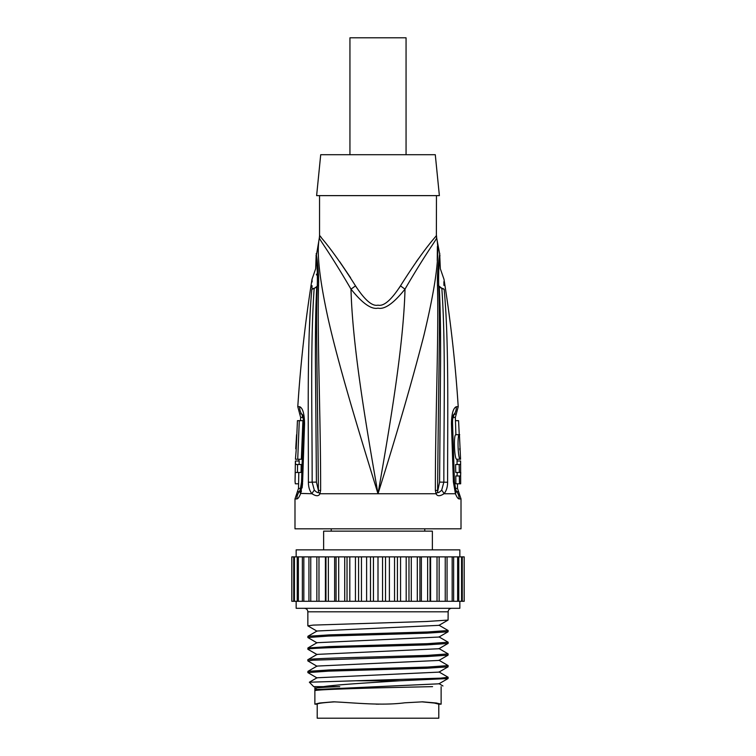 <?xml version="1.0" encoding="UTF-8"?>
<svg xmlns="http://www.w3.org/2000/svg" width="756" height="756" viewBox="0 0 756 756"><rect width="100%" height="100%" fill="white"/><g stroke="black" fill="none" stroke-linecap="round" stroke-linejoin="round"><path stroke-width="1.13" d="M317.208 704.167L317.208 718.2L438.792 718.2L438.792 704.167L441.126 704.167L436.325 703.004L422.642 701.833L404.677 702.806C381.213 705.953 351.455 702.485 333.358 701.833L319.684 703.004L314.874 704.167L317.208 704.167C317.492 703.392 323.426 702.607 335.012 701.833M376.063 704.157L379.134 704.167M421.839 701.842L434.398 703.052L438.792 704.167M437.157 703.675L436.155 703.43M435.447 703.269L434.142 702.995M432.574 686.637L378 687.847C344.263 688.82 314.005 689.793 314.874 690.767L314.874 704.167M378 668.512L329.55 669.929L307.928 671.356L307.853 672.604L328.397 671.148L426.45 668.266L448.072 666.849L448.147 665.592L427.603 667.057L378 668.512M314.874 686.637L314.874 688.347C315.346 687.78 323.634 687.204 339.746 686.637L313.702 686.637L309.355 682.214L440.502 678.16L448.147 677.282L438.952 671.923M442.959 685.975L438.943 683.613M356.322 680.787L399.678 680.787L448.072 678.538L438.943 683.811L317.057 689.463L314.874 690.767L314.874 688.347L316.925 689.538M317.057 666.272L307.853 660.914L313.192 660.186L426.441 656.577L448.072 655.159L438.943 660.432L317.057 666.074L307.928 671.356M448.072 666.849L438.952 672.122L317.057 677.773L309.355 682.214M438.943 660.234L448.147 665.592M317.057 677.962L307.853 672.604M448.072 655.159L448.147 653.902L427.603 655.367L378 656.822C340.521 657.796 306.889 658.769 307.853 659.742L317.057 654.384L438.943 648.742L448.147 643.375L448.147 642.213L427.603 643.668L329.559 646.55L307.928 647.968L307.853 649.224C306.889 648.251 340.521 647.278 378 646.304L426.441 644.887L448.072 643.469M317.057 654.583L307.928 649.309L316.925 654.46M399.678 680.787C369.618 682.715 336.609 684.662 323.426 686.637M448.072 678.538L448.147 677.282M378 633.443L329.55 634.86L307.928 636.278L307.853 637.535L328.397 636.07L426.45 633.188L448.072 631.77L448.147 630.523L427.603 631.978L378 633.443M438.952 636.854L448.147 642.213M438.943 648.544L448.147 653.902M317.057 631.203L307.853 625.845L313.192 625.108L426.441 621.498L448.072 620.081L438.943 625.354L317.057 631.005L307.928 636.278M448.072 631.77L438.952 637.043L317.057 642.694L307.928 647.968M438.943 625.165L448.147 630.523M317.057 642.893L307.853 637.535M448.072 620.081L448.147 611.812C448.336 609.705 449.499 608.533 451.653 608.306M307.853 625.845L307.853 611.812L448.147 611.812M296.163 601.294L296.163 608.306L459.837 608.306L459.837 601.294M464.184 601.294L464.184 556.87M291.816 601.294L291.816 556.87M459.837 556.87L459.837 549.858L296.163 549.858L296.163 556.87M463.872 601.294L462.285 601.294L462.285 556.87L463.872 556.87M462.285 601.294L461.566 601.294L461.566 556.87L462.285 556.87M461.566 601.294L458.76 601.294L458.76 556.87L461.566 556.87M458.76 601.294L457.645 601.294L457.645 556.87L458.76 556.87M457.645 601.294L453.647 601.294L453.647 556.87L457.645 556.87M453.647 601.294L452.173 601.294L452.173 556.87L453.647 556.87M452.173 601.294L447.07 601.294L447.07 556.87L452.173 556.87M447.07 601.294L445.246 601.294L445.246 556.87L447.07 556.87M445.246 601.294L439.151 601.294L439.151 556.87L445.246 556.87M439.151 601.294L437.025 601.294L437.025 556.87L439.151 556.87M437.025 601.294L430.041 601.294L430.041 556.87L430.599 556.87L430.599 601.294M437.025 556.87L430.599 556.87M430.041 601.294L427.641 601.294L427.641 556.87L430.041 556.87M427.641 601.294L419.92 601.294L419.92 556.87L421.366 556.87L421.366 601.294M427.641 556.87L421.366 556.87M419.92 601.294L417.303 601.294L417.303 556.87L419.92 556.87M417.303 601.294L408.977 601.294L408.977 556.87L411.283 556.87L411.283 601.294M417.303 556.87L411.283 556.87M408.977 601.294L406.189 601.294L406.189 556.87L408.977 556.87M406.189 601.294L397.429 601.294L397.429 556.87L400.557 556.87L400.557 601.294M406.189 556.87L400.557 556.87M397.429 601.294L394.537 601.294L394.537 556.87L397.429 556.87M394.537 601.294L385.513 601.294L385.513 556.87L389.387 556.87L389.387 601.294M394.537 556.87L389.387 556.87M385.513 601.294L382.555 601.294L382.555 556.87L385.513 556.87M382.555 601.294L373.445 601.294L373.445 556.87L378 556.87L378 601.294M382.555 556.87L378 556.87M373.445 601.294L370.487 601.294L370.487 556.87L373.445 556.87M370.487 601.294L361.462 601.294L361.462 556.87L366.613 556.87L366.613 601.294M370.487 556.87L366.613 556.87M361.462 601.294L358.571 601.294L358.571 556.87L361.462 556.87M358.571 601.294L349.811 601.294L349.811 556.87L355.443 556.87L355.443 601.294M358.571 556.87L355.443 556.87M349.811 601.294L347.023 601.294L347.023 556.87L349.811 556.87M347.023 601.294L338.697 601.294L338.697 556.87L344.717 556.87L344.717 601.294M347.023 556.87L344.717 556.87M338.697 601.294L336.08 601.294L336.08 556.87L338.697 556.87M336.08 601.294L328.359 601.294L328.359 556.87L334.634 556.87L334.634 601.294M336.08 556.87L334.634 556.87M328.359 601.294L325.959 601.294L325.959 556.87L328.359 556.87M325.959 601.294L318.975 601.294L318.975 556.87L325.401 556.87L325.401 601.294M325.959 556.87L325.401 556.87M318.975 601.294L316.849 601.294L316.849 556.87L318.975 556.87M316.849 601.294L310.754 601.294L310.754 556.87L316.849 556.87M310.754 601.294L308.93 601.294L308.93 556.87L310.754 556.87M308.93 601.294L303.827 601.294L303.827 556.87L308.93 556.87M303.827 601.294L302.353 601.294L302.353 556.87L303.827 556.87M302.353 601.294L298.355 601.294L298.355 556.87L302.353 556.87M298.355 601.294L297.24 601.294L297.24 556.87L298.355 556.87M297.24 601.294L294.434 601.294L294.434 556.87L297.24 556.87M294.434 601.294L293.715 601.294L293.715 556.87L294.434 556.87M293.715 556.87L292.128 556.87M293.715 601.294L292.128 601.294M432.366 549.858L432.366 531.147L323.634 531.147L323.634 549.858M453.591 414.59L456.303 413.891L458.212 406.709L456.303 406.709C453.231 408.098 451.615 413.787 451.445 423.766L453.392 481.959L455.433 493.734C456.785 497.108 458.032 498.828 459.147 498.913L461.009 498.913L461.009 528.813L294.991 528.813L294.991 498.913L297.344 491.891L299.896 491.343M299.697 406.709A11.69 11.416 89.9 0 0 301.559 413.891L299.697 413.891L297.788 406.709L299.697 406.709C302.769 408.098 304.385 413.787 304.555 423.766L302.608 481.959L300.567 493.734C299.215 497.108 297.968 498.828 296.853 498.913L294.991 498.913M439.255 286.6C440.257 263.211 440.257 263.211 439.255 286.6L439.255 286.6A11.69 3.695 177 0 0 441.816 288.263C442.08 270.563 442.08 270.563 441.816 288.263A11.69 3.071 174.3 0 1 444.169 289.302C443.781 276.186 443.781 276.186 444.169 289.302L444.188 289.52C448.988 341.24 447.571 413.674 447.609 482.252C447.561 487.176 446.352 491.003 443.989 493.734C439.916 496.38 437.28 496.38 436.07 493.734L435.371 490.427L437.601 490.436C438.867 345.086 440.323 327.32 438.716 285.844L437.45 285.05C437.091 265.384 440.474 251.134 439.671 253.912C440.266 252.381 436.959 267.293 437.45 285.05C438.82 339.255 435.229 419.353 435.371 490.427M318.541 285.485L318.55 285.05C317.18 339.576 320.771 419.476 320.629 490.427L319.93 493.734C318.72 496.38 316.084 496.38 312.011 493.734C309.648 491.003 308.439 487.166 308.391 482.252C308.429 413.683 307.021 341.221 311.812 289.539L311.831 289.302C312.219 276.186 312.219 276.186 311.831 289.302L311.812 289.52M320.629 490.427L318.399 490.436L316.414 482.101L315.413 359.043C315.365 327.272 315.658 309.346 316.736 286.836L317.284 285.844C317.907 266.036 315.602 253.506 316.15 255.519C315.602 253.553 317.898 265.838 317.284 285.844C315.724 324.9 317.057 342.619 318.399 490.436L318.503 492.184C318.219 493.214 316.83 492.543 314.326 490.162L312.152 482.196C312.219 415.157 310.225 343.933 314.165 288.508L314.184 288.263C313.92 270.563 313.92 270.563 314.184 288.263A11.69 3.071 5.7 0 0 311.831 289.302M314.326 490.162A11.69 7.456 -39.2 0 0 312.011 493.734L300.69 493.413M301.134 492.062L301.436 490.984M302.098 487.894L302.57 483.396M297.788 406.709C300.529 364.005 305.273 321.517 312.02 279.257L312.105 281.95M312.067 285.692L311.935 288.017M310.262 310.593L309.185 333.746M299.697 413.891L300.652 417.444L302.495 417.444A5.85 5.708 90 0 0 301.559 413.891L302.4 414.59M302.495 417.444L303.288 418.465M300.982 487.677L300.293 488.395A5.85 5.717 -90 0 1 299.14 491.891A11.69 11.425 -90 0 0 296.853 498.913M296.154 450.481L295.435 459.251L301.332 459.251L302.91 420.667L297.439 420.667L296.163 450.009M297.439 472.462L301.049 472.462L301.2 464.515L295.605 464.515L295.388 461.009L295.048 481.374L295.275 472.462L297.439 472.462L297.59 464.515M297.344 491.891L298.516 488.395L298.79 472.462M299.13 464.515L299.206 461.009L295.69 461.009M297.722 459.251L299.291 420.667M296.749 434.7L295.738 448.733L296.579 434.7M298.535 483.802L295.331 483.802L295.048 481.374M459.147 498.913A11.69 11.425 -90.1 0 0 456.86 491.891A5.85 5.717 -90 0 1 455.707 488.395L455.017 487.677M461.009 498.913L458.656 491.891L456.104 491.343M443.923 285.437L443.895 281.619M444.188 289.52A11.69 3.024 174.3 0 0 441.835 288.508C445.775 343.942 443.781 415.148 443.848 482.196L441.674 490.162C439.17 492.543 437.781 493.214 437.497 492.184L439.586 482.101L447.609 482.252M437.403 246.437L437.242 260.659M321.281 237.45L319.618 235.428A11.69 11.68 89.8 0 1 319.41 237.63C318.796 239.104 327.386 248.648 350.982 289.104C352.457 344.415 364.987 419.571 378 493.734C396.616 434.7 411.888 382.035 423.814 335.749C435.872 285.57 440.124 252.863 436.59 237.63A11.69 11.68 90 0 1 436.382 235.428L436.458 195.624M438.716 285.844C438.102 265.951 440.398 253.477 439.85 255.519C440.389 253.591 438.102 265.914 438.716 285.844L441.816 288.263M439.264 286.836C440.342 309.346 440.635 327.301 440.587 359.062L439.586 482.101M316.206 256.369L319.41 237.63C316.462 251.238 319.278 277.849 327.868 317.473C338.197 363.92 357.871 428.539 378 493.734C391.013 419.571 403.543 344.405 405.018 289.104C428.614 248.648 437.204 239.104 436.59 237.63L439.68 253.884L440.332 268.749L443.98 279.257C450.727 321.517 455.471 364.005 458.212 406.709M319.334 237.63L319.618 235.428C319.212 236.052 329.701 245.01 355.49 285.806A11.69 2.731 144.8 0 1 350.982 289.104C362.341 303.326 371.347 309.676 378.009 308.155C384.662 309.676 393.668 303.326 405.018 289.104A11.69 2.731 35.2 0 1 400.51 285.806L399.206 287.97M356.719 287.847L355.49 285.806C364.751 300.066 372.254 306.52 377.991 305.159C383.736 306.53 391.239 300.085 400.51 285.806C426.299 245.01 436.788 236.052 436.382 235.428M318.493 345.69L318.342 333.5M317.284 285.844L318.55 285.05C318.909 265.46 315.526 251.086 316.329 253.912C315.734 252.353 319.041 267.388 318.55 285.05L318.569 284.842M318.654 282.366L318.493 274.343M317.775 265.961L317.236 261.415M314.184 288.263A11.69 3.695 3 0 0 316.745 286.6C315.743 263.211 315.743 263.211 316.745 286.6L314.165 288.508A11.69 3.081 5.6 0 0 311.812 289.548M316.443 274.173L316.518 274.976M418.682 258.429L416.282 261.708M319.542 235.428L319.542 195.624M350.586 277.764L339.718 261.708M378 195.624L316.622 195.624L320.714 154.706L435.286 154.706L439.378 195.624L378 195.624M406.057 154.706L406.057 37.8L349.943 37.8L349.943 154.706M452.712 418.465L453.505 417.444L455.348 417.444L455.896 434.7C453.42 434.057 454.347 459.856 456.747 459.251L460.565 459.251L459.421 434.7C457.059 434.038 457.975 459.875 460.272 459.251M459.374 475.968L455.792 475.968L455.877 483.802L460.669 483.802L460.612 461.009L460.612 464.515L459.166 464.515L459.317 472.462L460.763 472.462L460.593 475.968L459.374 475.968L459.45 483.802M457.248 472.462L457.068 475.968M459.166 464.515L455.594 464.515L455.745 472.462L459.317 472.462M460.536 461.009L457.021 461.009L457.106 464.515M456.303 406.709A11.69 11.416 90 0 1 454.441 413.891L454.167 413.967M455.528 420.667L458.561 420.667L459.251 434.7M459.79 448.733L459.837 450.009M455.896 434.7L459.724 434.7M459.639 448.733L460.187 448.733M316.972 654.488L308.155 659.572M455.651 490.153A11.69 7.276 -17.9 0 1 455.433 493.734L443.989 493.734A11.69 7.456 -140.8 0 0 441.674 490.162M437.497 492.184A11.69 4.536 -25.4 0 1 436.07 493.734L319.93 493.734A11.69 4.536 -154.6 0 1 318.503 492.184M308.391 482.252L316.414 482.101M304.555 423.766L303.884 423.729M302.608 481.959L301.54 481.988L299.981 491.211M300.567 493.734A11.69 7.276 -162.1 0 1 300.349 490.153M298.516 488.395L300.293 488.395M455.707 488.395L457.484 488.395L458.656 491.891M453.392 481.959L453.987 482.007M451.445 423.766L452.56 423.7C452.457 419.552 452.816 416.499 453.619 414.543L453.534 414.704M453.505 417.444A5.85 5.708 90 0 1 454.441 413.891M441.126 686.637L441.126 704.167M307.853 660.914L307.853 659.742M307.853 611.812C307.664 609.705 306.501 608.533 304.347 608.306M424.759 531.147L424.759 528.813M302.381 414.543L302.381 414.543C303.014 415.639 303.364 418.692 303.44 423.7L301.54 481.988M300.652 417.444L300.472 420.667M298.941 459.251L298.894 461.009M456.019 491.211L454.46 481.988L452.56 423.7M316.15 255.519L315.668 268.749L312.02 279.257M436.666 237.63L436.458 235.428M457.484 488.395L457.465 483.802M457.059 459.251L457.106 461.009M456.303 413.891L455.348 417.444M331.241 531.147L331.241 528.813"/></g></svg>
